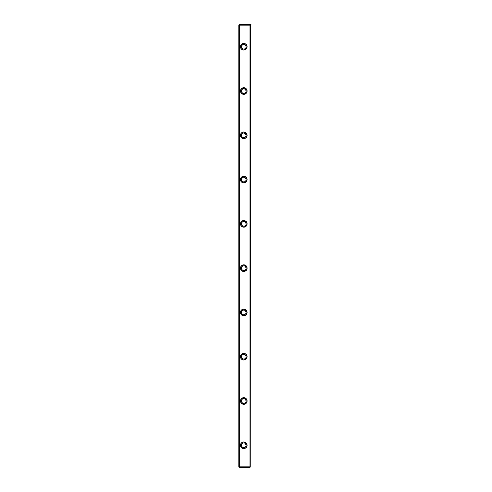 <?xml version="1.0" encoding="UTF-8"?>
<svg xmlns="http://www.w3.org/2000/svg" width="492" height="492" viewBox="0 0 492 492"><rect width="100%" height="100%" fill="white"/><g stroke="black" fill="none" stroke-linecap="round" stroke-linejoin="round"><path stroke-width="0.74" d="M238.804 25.153L238.804 466.846L238.804 25.153L239.358 25.153L239.358 466.846L249.985 466.846L249.985 25.153L239.358 25.153L239.358 466.846L238.804 466.846L239.358 467.4L239.358 466.846L249.985 466.846L249.985 25.153L250.539 25.153L250.262 467.123L250.539 25.153L249.985 24.6L249.985 25.153L238.804 25.153M249.985 467.4L239.358 467.4L249.985 467.4M239.358 24.6L250.539 24.6L239.358 24.6M240.465 179.58L241.437 177.231L243.786 176.259L246.135 177.231L247.107 179.58L246.135 181.929L243.786 182.901L241.437 181.929L240.465 179.58A3.321 3.321 0 0 1 245.447 176.702A3.321 3.321 0 0 1 245.447 182.458A3.321 3.321 0 0 1 240.465 179.58M240.465 445.26L241.437 442.911L243.786 441.939L246.135 442.911L247.107 445.26L246.135 447.609L243.786 448.581L241.437 447.609L240.465 445.26A3.321 3.321 0 0 1 245.447 442.382A3.321 3.321 0 0 1 245.447 448.138A3.321 3.321 0 0 1 240.465 445.26M240.465 312.42L241.437 310.071L243.786 309.099L246.135 310.071L247.107 312.42L246.135 314.769L243.786 315.741L241.437 314.769L240.465 312.42A3.321 3.321 0 0 1 245.447 309.542A3.321 3.321 0 0 1 245.447 315.298A3.321 3.321 0 0 1 240.465 312.42M240.465 356.7L241.437 354.351L243.786 353.379L246.135 354.351L247.107 356.7L246.135 359.049L243.786 360.021L241.437 359.049L240.465 356.7A3.321 3.321 0 0 1 245.447 353.822A3.321 3.321 0 0 1 245.447 359.578A3.321 3.321 0 0 1 240.465 356.7M240.465 135.3L241.437 132.951L243.786 131.979L246.135 132.951L247.107 135.3L246.135 137.649L243.786 138.621L241.437 137.649L240.465 135.3A3.321 3.321 0 0 1 245.447 132.422A3.321 3.321 0 0 1 245.447 138.178A3.321 3.321 0 0 1 240.465 135.3M240.465 91.02L241.437 88.671L243.786 87.699L246.135 88.671L247.107 91.02L246.135 93.369L243.786 94.341L241.437 93.369L240.465 91.02A3.321 3.321 0 0 1 245.447 88.142A3.321 3.321 0 0 1 245.447 93.898A3.321 3.321 0 0 1 240.465 91.02M240.465 400.98L241.437 398.631L243.786 397.659L246.135 398.631L247.107 400.98L246.135 403.329L243.786 404.301L241.437 403.329L240.465 400.98A3.321 3.321 0 0 1 245.447 398.102A3.321 3.321 0 0 1 245.447 403.858A3.321 3.321 0 0 1 240.465 400.98M240.465 268.14L241.437 265.791L243.786 264.819L246.135 265.791L247.107 268.14L246.135 270.489L243.786 271.461L241.437 270.489L240.465 268.14A3.321 3.321 0 0 1 245.447 265.262A3.321 3.321 0 0 1 245.447 271.018A3.321 3.321 0 0 1 240.465 268.14M240.465 46.74L241.437 44.391L243.786 43.419L246.135 44.391L247.107 46.74L246.135 49.089L243.786 50.061L241.437 49.089L240.465 46.74A3.321 3.321 0 0 1 245.447 43.862A3.321 3.321 0 0 1 245.447 49.618A3.321 3.321 0 0 1 240.465 46.74M240.465 223.86L241.437 221.511L243.786 220.539L246.135 221.511L247.107 223.86L246.135 226.209L243.786 227.181L241.437 226.209L240.465 223.86A3.321 3.321 0 0 1 245.447 220.982A3.321 3.321 0 0 1 245.447 226.738A3.321 3.321 0 0 1 240.465 223.86M241.64 47.632L241.461 46.74A2.325 2.325 0 0 1 244.948 44.729A2.325 2.325 0 0 1 244.948 48.751A2.325 2.325 0 0 1 241.461 46.74L242.144 45.098L243.786 44.415L245.428 45.098L246.111 46.74M241.64 91.912L241.461 91.02A2.325 2.325 0 0 1 244.948 89.009A2.325 2.325 0 0 1 244.948 93.031A2.325 2.325 0 0 1 241.461 91.02L242.144 89.378L243.786 88.695L245.428 89.378L246.111 91.02M241.461 91.02A2.325 2.325 0 0 1 244.948 89.009A2.325 2.325 0 0 1 244.948 93.031A2.325 2.325 0 0 1 241.461 91.02M241.461 46.74A2.325 2.325 0 0 1 244.948 44.729A2.325 2.325 0 0 1 244.948 48.751A2.325 2.325 0 0 1 241.461 46.74M241.64 136.192L241.64 134.408L242.894 133.154L243.786 132.975L245.428 133.658L246.111 135.3M241.461 135.3A2.325 2.325 0 0 1 244.948 133.289A2.325 2.325 0 0 1 244.948 137.311A2.325 2.325 0 0 1 241.461 135.3A2.325 2.325 0 0 1 244.948 133.289A2.325 2.325 0 0 1 244.948 137.311A2.325 2.325 0 0 1 241.461 135.3M241.64 180.472L241.461 179.58A2.325 2.325 0 0 1 244.948 177.569A2.325 2.325 0 0 1 244.948 181.591A2.325 2.325 0 0 1 241.461 179.58L242.144 177.938M245.428 177.938L246.111 179.58M241.461 179.58A2.325 2.325 0 0 1 244.948 177.569A2.325 2.325 0 0 1 244.948 181.591A2.325 2.325 0 0 1 241.461 179.58M241.64 224.752L241.461 223.86L242.144 222.218M245.428 222.218L246.111 223.86M241.461 223.86A2.325 2.325 0 0 1 244.948 221.849A2.325 2.325 0 0 1 244.948 225.871A2.325 2.325 0 0 1 241.461 223.86A2.325 2.325 0 0 1 244.948 221.849A2.325 2.325 0 0 1 244.948 225.871A2.325 2.325 0 0 1 241.461 223.86M241.64 269.032L241.461 268.14A2.325 2.325 0 0 1 244.948 266.129A2.325 2.325 0 0 1 244.948 270.151A2.325 2.325 0 0 1 241.461 268.14L242.144 266.498M245.428 266.498L246.111 268.14M241.461 268.14A2.325 2.325 0 0 1 244.948 266.129A2.325 2.325 0 0 1 244.948 270.151A2.325 2.325 0 0 1 241.461 268.14M241.64 313.312L241.461 312.42A2.325 2.325 0 0 1 244.948 310.409A2.325 2.325 0 0 1 244.948 314.431A2.325 2.325 0 0 1 241.461 312.42L241.64 311.528M245.428 310.778L246.111 312.42M241.461 312.42A2.325 2.325 0 0 1 244.948 310.409A2.325 2.325 0 0 1 244.948 314.431A2.325 2.325 0 0 1 241.461 312.42M241.64 357.592L241.461 356.7A2.325 2.325 0 0 1 244.948 354.689A2.325 2.325 0 0 1 244.948 358.711A2.325 2.325 0 0 1 241.461 356.7L241.64 355.808M245.428 355.058L246.111 356.7M241.461 356.7A2.325 2.325 0 0 1 244.948 354.689A2.325 2.325 0 0 1 244.948 358.711A2.325 2.325 0 0 1 241.461 356.7M241.64 401.872L241.64 400.088M245.428 399.338L246.111 400.98M241.461 400.98A2.325 2.325 0 0 1 244.948 398.969A2.325 2.325 0 0 1 244.948 402.991A2.325 2.325 0 0 1 241.461 400.98A2.325 2.325 0 0 1 244.948 398.969A2.325 2.325 0 0 1 244.948 402.991A2.325 2.325 0 0 1 241.461 400.98M241.64 446.152L241.64 444.368M245.428 443.618L246.111 445.26M241.461 445.26A2.325 2.325 0 0 1 244.948 443.249A2.325 2.325 0 0 1 244.948 447.271A2.325 2.325 0 0 1 241.461 445.26A2.325 2.325 0 0 1 244.948 443.249A2.325 2.325 0 0 1 244.948 447.271A2.325 2.325 0 0 1 241.461 445.26M250.982 24.6L249.985 24.6"/></g></svg>
